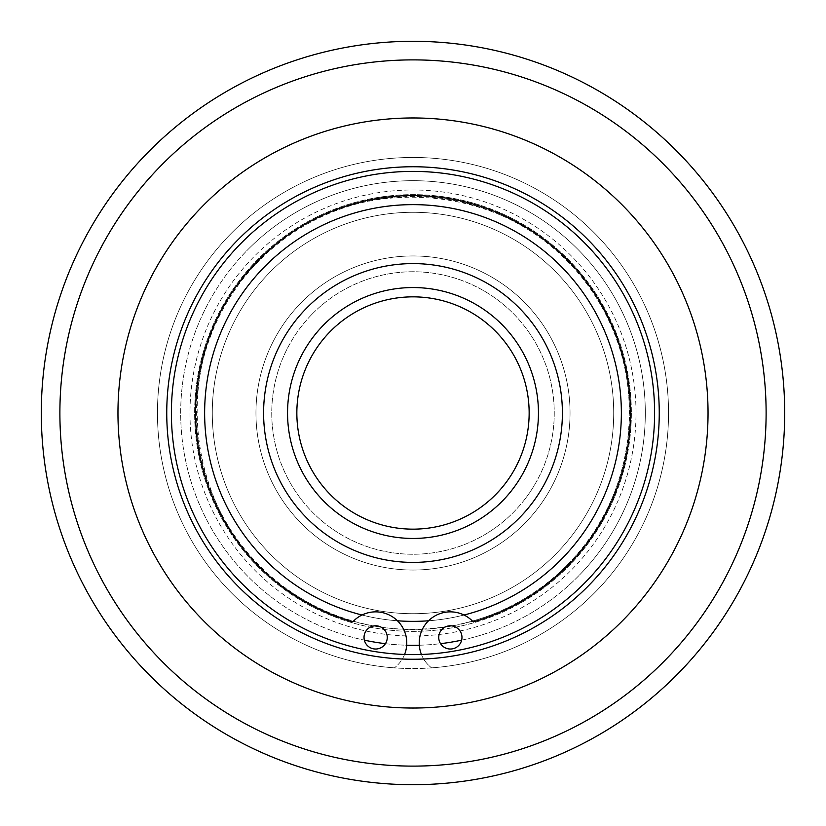 <?xml version="1.0" encoding="UTF-8"?>
<svg xmlns="http://www.w3.org/2000/svg" width="826" height="826" viewBox="0 0 826 826"><rect width="100%" height="100%" fill="white"/><g stroke="black" fill="none" stroke-linecap="round" stroke-linejoin="round"><path stroke-width="0.62" stroke-dasharray="4.13 3.1" d="M189.98 413A223.02 223.02 0 0 0 413 636.02A223.02 223.02 0 0 0 636.02 413A223.02 223.02 0 0 0 413 189.98A223.02 223.02 0 0 0 189.98 413M631.374 413A218.374 218.374 0 0 1 413 631.374A218.374 218.374 0 0 1 194.626 413A218.374 218.374 0 0 1 413 194.626A218.374 218.374 0 0 1 631.374 413A218.374 218.374 0 0 1 413 631.374A218.374 218.374 0 0 1 194.626 413A218.374 218.374 0 0 1 413 194.626A218.374 218.374 0 0 1 631.374 413M117.963 413A295.037 295.037 0 0 1 413 117.963A295.037 295.037 0 0 1 708.037 413A295.037 295.037 0 0 1 413 708.037A295.037 295.037 0 0 1 117.963 413A295.037 295.037 0 0 1 413 117.963A295.037 295.037 0 0 1 708.037 413A295.037 295.037 0 0 1 413 708.037A295.037 295.037 0 0 1 117.963 413M654.605 413A241.605 241.605 0 0 1 413 654.605A241.605 241.605 0 0 1 171.395 413A241.605 241.605 0 0 1 413 171.395A241.605 241.605 0 0 1 654.605 413A241.605 241.605 0 0 1 413 654.605A241.605 241.605 0 0 1 171.395 413A241.605 241.605 0 0 1 413 171.395A241.605 241.605 0 0 1 654.605 413A241.605 241.605 0 0 1 413 654.605A241.605 241.605 0 0 1 171.395 413A241.605 241.605 0 0 1 413 171.395A241.605 241.605 0 0 1 654.605 413M668.544 413A255.544 255.544 0 0 1 413 668.544A255.544 255.544 0 0 1 157.456 413A255.544 255.544 0 0 1 413 157.456A255.544 255.544 0 0 1 668.544 413A255.544 255.544 0 0 1 413 668.544A255.544 255.544 0 0 1 157.456 413A255.544 255.544 0 0 1 413 157.456A255.544 255.544 0 0 1 668.544 413M784.7 413A371.7 371.7 0 0 0 413 41.3A371.7 371.7 0 0 0 41.3 413A371.7 371.7 0 0 0 413 784.7A371.7 371.7 0 0 0 784.7 413A371.7 371.7 0 0 1 413 784.7A371.7 371.7 0 0 1 41.3 413M562.248 558.397A208.358 208.358 0 0 0 558.397 263.752A208.358 208.358 0 0 0 263.752 267.603A208.358 208.358 0 0 1 558.397 263.752A208.358 208.358 0 0 1 562.248 558.397A208.358 208.358 0 0 0 558.397 263.752A208.358 208.358 0 0 0 263.752 267.603A208.358 208.358 0 0 0 267.603 562.248A208.358 208.358 0 0 0 562.248 558.397A208.358 208.358 0 0 1 267.603 562.248A208.358 208.358 0 0 1 263.752 267.603A208.358 208.358 0 0 0 267.603 562.248A208.358 208.358 0 0 0 562.248 558.397A208.358 208.358 0 0 1 267.603 562.248A208.358 208.358 0 0 1 263.752 267.603A208.358 208.358 0 0 0 267.603 562.248A208.358 208.358 0 0 0 562.248 558.397A208.358 208.358 0 0 0 558.397 263.752A208.358 208.358 0 0 0 263.752 267.603A208.358 208.358 0 0 1 558.397 263.752A208.358 208.358 0 0 1 562.248 558.397A208.358 208.358 0 0 0 558.397 263.752A208.358 208.358 0 0 0 263.752 267.603A208.358 208.358 0 0 0 267.603 562.248A208.358 208.358 0 0 0 562.248 558.397M586.057 581.597A241.605 241.605 0 0 1 244.403 586.057A241.605 241.605 0 0 1 239.943 244.403A241.605 241.605 0 0 0 244.403 586.057A241.605 241.605 0 0 0 586.057 581.597A241.605 241.605 0 0 0 581.597 239.943A241.605 241.605 0 0 0 239.943 244.403A241.605 241.605 0 0 1 581.597 239.943A241.605 241.605 0 0 1 586.057 581.597A241.605 241.605 0 0 0 581.597 239.943A241.605 241.605 0 0 0 239.943 244.403A241.605 241.605 0 0 1 581.597 239.943A241.605 241.605 0 0 1 586.057 581.597M556.765 553.059A200.708 200.708 0 0 0 553.059 269.235A200.708 200.708 0 0 0 269.235 272.941A200.708 200.708 0 0 1 553.059 269.235A200.708 200.708 0 0 1 556.765 553.059A200.708 200.708 0 0 0 553.059 269.235A200.708 200.708 0 0 0 269.235 272.941A200.708 200.708 0 0 1 553.059 269.235A200.708 200.708 0 0 1 556.765 553.059A200.708 200.708 0 0 1 272.941 556.765A200.708 200.708 0 0 1 269.235 272.941A200.708 200.708 0 0 0 272.941 556.765A200.708 200.708 0 0 0 556.765 553.059A200.708 200.708 0 0 1 272.941 556.765A200.708 200.708 0 0 1 269.235 272.941A200.708 200.708 0 0 0 272.941 556.765A200.708 200.708 0 0 0 556.765 553.059M464.016 615.019A208.358 208.358 0 0 1 428.539 620.78A208.358 208.358 0 0 0 464.016 615.019M397.461 620.78A208.358 208.358 0 0 1 361.984 615.019A208.358 208.358 0 0 0 397.461 620.78M300.509 303.41A157.054 157.054 0 0 0 303.41 525.491A157.054 157.054 0 0 0 525.491 522.59A157.054 157.054 0 0 0 522.59 300.509A157.054 157.054 0 0 0 300.509 303.41A157.054 157.054 0 0 1 522.59 300.509A157.054 157.054 0 0 1 525.491 522.59A157.054 157.054 0 0 1 303.41 525.491A157.054 157.054 0 0 1 300.509 303.41A157.054 157.054 0 0 0 303.41 525.491A157.054 157.054 0 0 0 525.491 522.59A157.054 157.054 0 0 1 303.41 525.491A157.054 157.054 0 0 1 300.509 303.41A157.054 157.054 0 0 1 522.59 300.509A157.054 157.054 0 0 1 525.491 522.59A157.054 157.054 0 0 0 522.59 300.509A157.054 157.054 0 0 0 300.509 303.41M311.825 314.438A141.246 141.246 0 0 0 314.438 514.175A141.246 141.246 0 0 0 514.175 511.562A141.246 141.246 0 0 0 511.562 311.825A141.246 141.246 0 0 0 311.825 314.438A141.246 141.246 0 0 0 314.438 514.175A141.246 141.246 0 0 0 514.175 511.562A141.246 141.246 0 0 0 511.562 311.825A141.246 141.246 0 0 0 311.825 314.438M305.981 308.748A149.403 149.403 0 0 0 308.748 520.019A149.403 149.403 0 0 0 520.019 517.252A149.403 149.403 0 0 1 308.748 520.019A149.403 149.403 0 0 1 305.981 308.748A149.403 149.403 0 0 1 517.252 305.981A149.403 149.403 0 0 1 520.019 517.252A149.403 149.403 0 0 1 308.748 520.019A149.403 149.403 0 0 1 305.981 308.748A149.403 149.403 0 0 1 517.252 305.981A149.403 149.403 0 0 1 520.019 517.252A149.403 149.403 0 0 0 517.252 305.981A149.403 149.403 0 0 0 305.981 308.748A149.403 149.403 0 0 1 517.252 305.981A149.403 149.403 0 0 1 520.019 517.252A149.403 149.403 0 0 1 308.748 520.019A149.403 149.403 0 0 1 305.981 308.748A149.403 149.403 0 0 1 517.252 305.981A149.403 149.403 0 0 1 520.019 517.252A149.403 149.403 0 0 1 308.748 520.019A149.403 149.403 0 0 1 305.981 308.748A149.403 149.403 0 0 1 517.252 305.981A149.403 149.403 0 0 1 520.019 517.252A149.403 149.403 0 0 1 308.748 520.019A149.403 149.403 0 0 1 305.981 308.748M496.199 494.051A116.156 116.156 0 0 1 331.949 496.199A116.156 116.156 0 0 1 329.801 331.949A116.156 116.156 0 0 1 494.051 329.801A116.156 116.156 0 0 1 496.199 494.051A116.156 116.156 0 0 0 494.051 329.801A116.156 116.156 0 0 0 329.801 331.949M568.092 564.086A216.515 216.515 0 0 0 564.086 257.908A216.515 216.515 0 0 0 257.908 261.914A216.515 216.515 0 0 0 261.914 568.092A216.515 216.515 0 0 0 568.092 564.086C638.178 494.66 649.68 376.212 594.276 294.603C525.088 180.254 347.818 163.032 257.908 261.914C161.411 354.385 183.269 531.139 299.384 597.312C382.407 650.558 500.525 635.958 568.092 564.086M450.356 625.798A11.616 11.616 0 0 1 461.971 637.414A11.616 11.616 0 0 1 450.356 649.029A11.616 11.616 0 0 1 438.74 637.414A11.616 11.616 0 0 1 450.356 625.798M375.644 625.798A11.616 11.616 0 0 1 387.26 637.414A11.616 11.616 0 0 1 375.644 649.029A11.616 11.616 0 0 1 364.029 637.414A11.616 11.616 0 0 1 375.644 625.798M404.585 654.46A31.13 31.13 0 0 1 394.363 667.862A31.13 31.13 0 0 0 375.644 611.86A31.13 31.13 0 0 0 352.723 621.926A217.444 217.444 0 0 1 413 195.555A217.444 217.444 0 0 1 473.277 621.926A31.13 31.13 0 0 0 420.826 633.119A31.13 31.13 0 0 0 431.637 667.862A31.13 31.13 0 0 1 421.415 654.46M431.637 667.862A255.544 255.544 0 0 0 668.379 403.677A255.544 255.544 0 0 0 413 157.456A255.544 255.544 0 0 1 668.379 403.677A255.544 255.544 0 0 1 431.637 667.862M394.363 667.862A255.544 255.544 0 0 1 157.621 403.677A255.544 255.544 0 0 1 413 157.456A255.544 255.544 0 0 0 157.621 403.677A255.544 255.544 0 0 0 394.363 667.862M59.885 413A353.115 353.115 0 0 1 413 59.885A353.115 353.115 0 0 1 766.115 413A353.115 353.115 0 0 1 413 766.115A353.115 353.115 0 0 1 59.885 413M461.641 640.16A232.312 232.312 0 0 0 579.408 575.102A232.312 232.312 0 0 1 250.897 579.408A232.312 232.312 0 0 1 246.592 250.897A232.312 232.312 0 0 0 364.359 640.16M385.432 643.671A232.312 232.312 0 0 0 406.691 645.23M419.309 645.23A232.312 232.312 0 0 0 440.568 643.671M579.408 575.102A232.312 232.312 0 0 0 575.102 246.592A232.312 232.312 0 0 0 246.592 250.897A232.312 232.312 0 0 1 575.102 246.592A232.312 232.312 0 0 1 579.408 575.102M323.142 325.465A125.449 125.449 0 0 0 325.465 502.858A125.449 125.449 0 0 0 502.858 500.535A125.449 125.449 0 0 0 500.535 323.142A125.449 125.449 0 0 0 323.142 325.465"/><path stroke-width="1.24" d="M659.251 413A246.251 246.251 0 0 1 413 659.251A246.251 246.251 0 0 1 166.749 413A246.251 246.251 0 0 1 413 166.749A246.251 246.251 0 0 1 659.251 413M171.395 413A241.605 241.605 0 0 0 413 654.605A241.605 241.605 0 0 0 654.605 413A241.605 241.605 0 0 0 413 171.395A241.605 241.605 0 0 0 171.395 413M117.963 413A295.037 295.037 0 0 1 413 117.963A295.037 295.037 0 0 1 708.037 413A295.037 295.037 0 0 1 413 708.037A295.037 295.037 0 0 1 117.963 413A295.037 295.037 0 0 1 413 117.963A295.037 295.037 0 0 1 708.037 413A295.037 295.037 0 0 1 413 708.037A295.037 295.037 0 0 1 117.963 413M41.3 413A371.7 371.7 0 0 1 413 41.3A371.7 371.7 0 0 1 784.7 413A371.7 371.7 0 0 1 413 784.7A371.7 371.7 0 0 1 41.3 413A371.7 371.7 0 0 0 413 784.7A371.7 371.7 0 0 0 784.7 413M263.752 267.603A208.358 208.358 0 0 1 558.397 263.752A208.358 208.358 0 0 1 464.016 615.019A208.358 208.358 0 0 0 558.397 263.752A208.358 208.358 0 0 0 212.499 469.695A208.358 208.358 0 0 0 361.984 615.019A208.358 208.358 0 0 1 263.752 267.603M428.539 620.78A208.358 208.358 0 0 1 397.461 620.78A208.358 208.358 0 0 0 428.539 620.78M305.981 308.748A149.403 149.403 0 0 0 308.748 520.019A149.403 149.403 0 0 0 520.019 517.252A149.403 149.403 0 0 0 517.252 305.981A149.403 149.403 0 0 0 305.981 308.748A149.403 149.403 0 0 1 517.252 305.981A149.403 149.403 0 0 1 520.019 517.252A149.403 149.403 0 0 1 308.748 520.019A149.403 149.403 0 0 1 305.981 308.748M329.801 331.949A116.156 116.156 0 0 0 331.949 496.199A116.156 116.156 0 0 0 496.199 494.051A116.156 116.156 0 0 0 494.051 329.801A116.156 116.156 0 0 0 329.801 331.949A116.156 116.156 0 0 1 494.051 329.801A116.156 116.156 0 0 1 496.199 494.051M450.356 649.029A11.616 11.616 0 0 0 461.971 637.414A11.616 11.616 0 0 0 450.356 625.798A11.616 11.616 0 0 0 438.74 637.414A11.616 11.616 0 0 0 450.356 649.029M375.644 649.029A11.616 11.616 0 0 0 387.26 637.414A11.616 11.616 0 0 0 375.644 625.798A11.616 11.616 0 0 0 364.029 637.414A11.616 11.616 0 0 0 375.644 649.029M421.415 654.46A31.13 31.13 0 0 1 473.277 621.926A217.444 217.444 0 0 0 413 195.555A217.444 217.444 0 0 0 352.723 621.926A31.13 31.13 0 0 1 404.585 654.46M766.115 413A353.115 353.115 0 0 0 413 59.885A353.115 353.115 0 0 0 59.885 413A353.115 353.115 0 0 0 413 766.115A353.115 353.115 0 0 0 766.115 413M364.359 640.16A232.312 232.312 0 0 0 385.432 643.671M406.691 645.23A232.312 232.312 0 0 0 419.309 645.23M440.568 643.671A232.312 232.312 0 0 0 461.641 640.16M502.858 500.535A125.449 125.449 0 0 1 325.465 502.858A125.449 125.449 0 0 1 323.142 325.465A125.449 125.449 0 0 1 500.535 323.142A125.449 125.449 0 0 1 502.858 500.535"/></g></svg>
